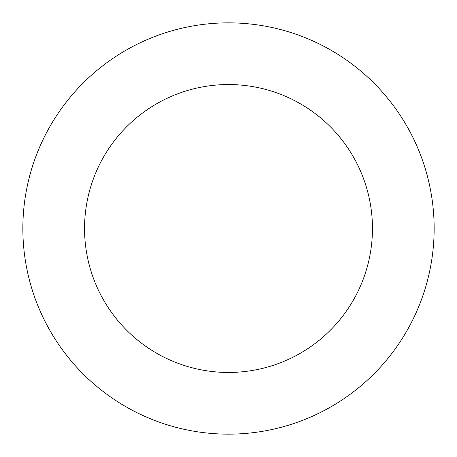 <?xml version="1.0" encoding="UTF-8"?>
<svg xmlns="http://www.w3.org/2000/svg" width="457" height="457" viewBox="0 0 457 457"><rect width="100%" height="100%" fill="white"/><g stroke="black" fill="none" stroke-linecap="round" stroke-linejoin="round"><path stroke-width="0.69" d="M228.5 22.85A205.65 205.65 0 0 1 406.599 331.325A205.65 205.65 0 0 1 50.401 331.325A205.65 205.65 0 0 1 228.5 22.85M228.5 84.545A143.955 143.955 0 0 1 353.17 300.478A143.955 143.955 0 0 1 103.83 300.478A143.955 143.955 0 0 1 228.5 84.545"/></g></svg>
